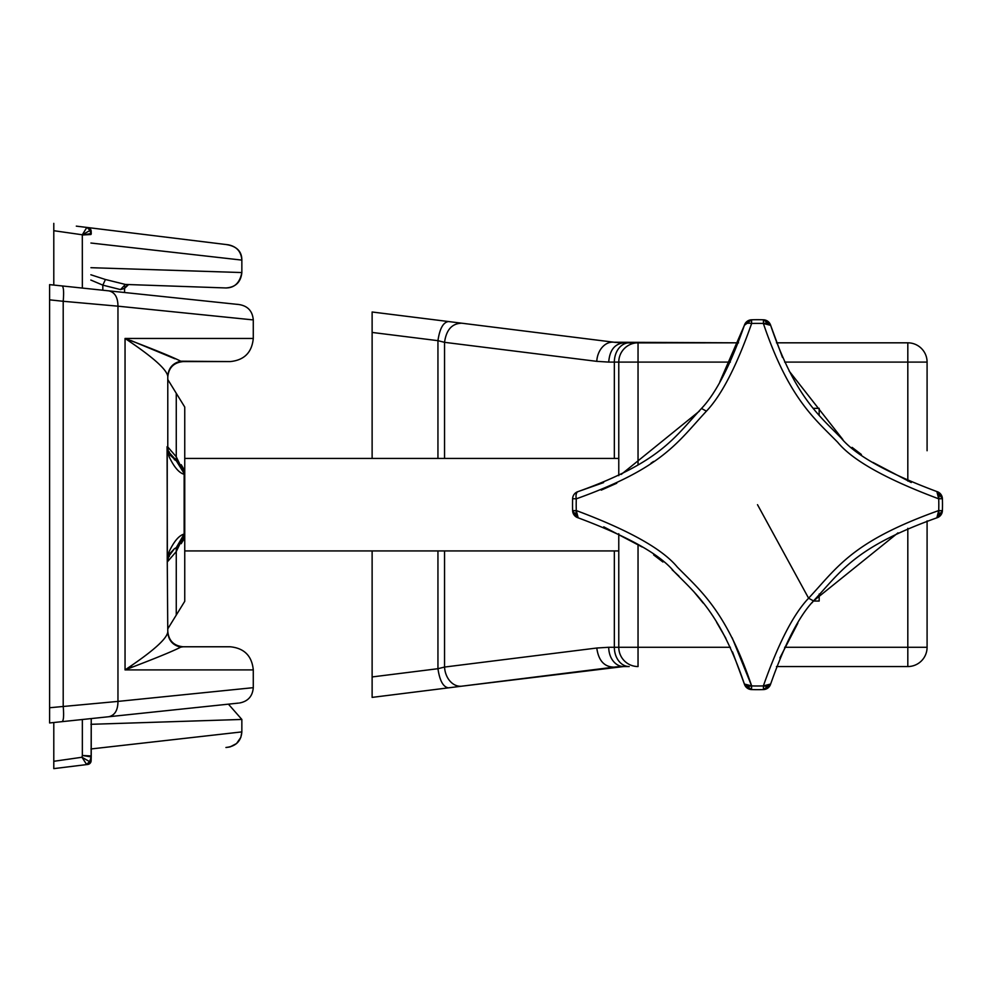 <?xml version="1.0" encoding="UTF-8"?>
<svg xmlns="http://www.w3.org/2000/svg" width="992" height="992" viewBox="0 0 992 992"><rect width="100%" height="100%" fill="white"/><g stroke="black" fill="none" stroke-linecap="round" stroke-linejoin="round"><path stroke-width="1.49" d="M819.169 594.022L819.169 601.04L813.415 601.04M813.415 408.344L819.169 408.344L819.169 415.363M927.086 450.74L927.086 362.092L927.086 450.74M614.011 667.145C604.252 666.934 598.511 660.56 596.775 648.024L608.728 647.28A19.27 14.843 90 0 0 623.571 666.55L461.788 686.179L614.011 667.145A77.078 77.078 0 0 1 623.571 666.55L627.911 666.55M907.816 666.55L776.463 666.55L907.816 666.55A19.27 19.27 0 0 0 927.086 647.28L907.816 647.28L907.816 666.55A19.27 19.27 0 0 0 927.086 647.28L927.086 558.645M372.124 550.932L372.124 697.388L461.788 686.179A19.27 14.793 -97.1 0 1 444.552 667.058L437.943 668.707C439.729 680.81 443.263 687.183 448.558 687.828L372.124 697.388L372.124 696.434M618.772 475.664L618.772 362.092L608.728 362.092C609.609 350.387 614.556 343.964 623.571 342.823A77.078 77.078 0 0 1 614.011 342.228L738.556 342.823L627.911 342.897M907.816 342.823A19.27 19.27 0 0 1 927.086 362.092A19.27 19.27 0 0 0 907.816 342.823L776.463 342.823L907.816 342.823L907.816 481.058M372.124 458.44L372.124 311.996L614.011 342.228L372.124 311.996L372.124 312.951M927.086 520.899L927.086 647.28M608.728 647.28L638.042 647.28L638.042 666.55A19.27 19.27 0 0 1 618.772 647.28L618.772 533.708M372.124 332.444L437.943 340.665L444.552 342.327C446.288 329.79 452.03 323.417 461.788 323.206M437.943 458.44L437.943 340.665C439.729 328.563 443.263 322.189 448.558 321.544M608.728 362.092L596.775 361.348A19.27 14.793 -82.9 0 1 614.011 342.228M638.042 464.95L638.042 362.092L618.772 362.092A19.27 19.27 0 0 1 638.042 342.823L638.042 362.092L730.372 362.092M812.064 602.776L813.514 600.916C841.129 571.28 854.645 547.237 936.857 517.824A7.713 3.881 -106.3 0 0 938.717 510.558L936.857 517.824L942.4 510.669A184.983 184.983 0 0 0 942.4 498.703L938.717 498.827L936.857 491.561A7.713 3.881 106.3 0 1 938.717 498.827C886.24 479.198 852.562 460.362 837.719 442.32C814.618 418.674 788.764 398.486 763.369 323.479L770.648 325.351A7.713 3.881 163.7 0 0 763.369 323.479L763.369 323.479A181.313 181.313 0 0 0 751.651 323.479C736.659 366.011 721.581 395.238 706.416 411.172C677.276 442.432 663.028 467.79 576.29 498.827L572.62 498.703A7.713 7.713 0 0 1 578.162 491.561A7.713 3.881 73.7 0 0 576.29 498.827A181.313 181.313 0 0 0 576.29 510.558L578.162 517.824A7.713 3.881 -73.7 0 1 576.29 510.558L572.62 510.669A184.983 184.983 0 0 1 572.62 498.703M911.251 482.521L872.935 462.408M861.378 454.485L852.091 447.38M842.878 439.58L789.124 371.008M782.49 357.442L770.648 325.351L763.493 319.796L763.369 323.479M813.514 600.916L808.604 598.213C793.426 614.147 778.36 643.386 763.369 685.906L763.493 689.576L770.648 684.034A7.713 3.881 -163.7 0 1 763.369 685.906L770.648 684.034C784.846 643.734 799.13 616.02 813.514 600.916L897.996 532.853M941.706 513.62A7.713 7.713 0 0 0 942.4 510.669L938.717 510.558C851.992 541.582 837.732 566.953 808.604 598.213L809.088 597.606M732.17 637.769L751.651 685.906L744.372 684.034A7.713 3.881 -16.3 0 0 751.651 685.906L751.651 685.906C726.256 610.886 700.402 590.699 677.3 567.064C662.458 549.022 628.779 530.187 576.29 510.558M941.706 495.764L940.044 493.408M779.886 657.919L797.853 623.174M603.768 526.851L642.084 546.976M653.641 554.9L662.929 562.005M672.142 569.792L678.95 576.092M693.532 591.344L703.192 603.074M716.633 622.331L725.896 638.364M732.53 651.942L744.372 684.034L751.527 689.576L751.651 685.906A181.313 181.313 0 0 0 763.369 685.906M766.444 688.894L768.788 687.233M653.517 461.454L650.938 463.252M616.776 483.228L601.251 490.135M573.314 513.62L574.963 515.964M748.576 320.49L746.232 322.152M770.648 684.034A7.713 7.713 0 0 1 763.493 689.576A184.983 184.983 0 0 1 751.527 689.576A7.713 7.713 0 0 1 748.576 688.894M603.595 482.596L578.162 491.561C660.387 462.136 673.89 438.104 701.505 408.468C715.877 393.365 730.174 365.664 744.372 325.351A7.713 7.713 0 0 1 751.527 319.796L744.372 325.351A7.713 3.881 16.3 0 1 751.651 323.479L751.527 319.796A184.983 184.983 0 0 1 763.493 319.796A7.713 7.713 0 0 1 766.444 320.49M578.162 517.824A7.713 7.713 0 0 1 572.62 510.669L578.162 517.824C627.911 536.424 659.829 554.28 673.915 571.392C695.801 593.799 720.304 612.932 744.372 684.034A7.713 7.713 0 0 0 746.232 687.233M936.857 491.561A7.713 7.713 0 0 1 942.4 498.703L936.857 491.561C887.108 472.948 855.191 455.092 841.104 437.993C819.218 415.586 794.716 396.453 770.648 325.351A7.713 7.713 0 0 0 768.788 322.152M942.4 510.669A7.713 7.713 0 0 1 936.857 517.824A7.713 7.713 0 0 0 940.044 515.964M699.348 411.159L621.265 474.412M744.372 325.351L719.845 381.796M90.594 761.571L89.788 761.67A3.856 3.67 83 0 1 86.676 764.584L87.742 764.46A3.856 3.856 0 0 0 91.128 760.728A3.856 2.331 -178.6 0 0 91.128 760.628L87.742 764.46A3.856 3.67 -97 0 0 90.855 761.546L90.954 757.69A3.856 2.331 1.4 0 0 91.227 756.871L91.227 756.871A3.856 2.331 1.4 0 0 91.227 756.784L90.904 755.941L82.348 755.482L81.976 757.256L53.791 761.298L75.367 758.21M230.243 746.827L236.555 743.529L240.845 737.354L241.85 731.898L241.85 719.448L228.433 704.159L241.85 719.448L90.929 724.309L241.85 719.448L241.85 731.898C241.118 741.222 235.811 746.43 225.928 747.484L228.309 747.199C236.666 745.488 241.18 740.392 241.85 731.898L90.929 748.972M120.528 289.59L125.401 284.444L105.437 279.508L102.821 285.138L120.528 289.59L124.558 288.412L124.558 292.504M91.165 231.372A3.856 2.331 178.6 0 0 91.165 231.285A3.856 2.331 178.6 0 0 90.892 230.466A3.856 3.67 97 0 0 87.78 227.552L91.165 231.372L91.214 233.492M126.703 284.952L128.551 284.555L124.558 288.412L125.029 286.576M105.437 279.508L90.867 274.772M226.362 287.965L225.878 287.953C235.538 287.308 240.858 282.162 241.85 272.552C239.766 283.117 234.199 288.238 225.159 287.928L125.401 284.444M90.929 267.691L241.85 272.552L241.85 260.102C241.18 251.608 236.666 246.512 228.309 244.801L225.147 244.416M90.929 243.028L241.85 260.102L241.85 272.552M76.31 226.139L228.47 244.826M118.222 306.206C296.943 324.347 296.844 324.347 117.961 306.181L63.203 301.283C63.984 292.094 63.624 286.986 62.136 285.944L49.6 284.63L53.791 285.076L53.791 230.702L82.063 234.744M53.791 722.523L49.6 722.957L49.6 299.844L63.203 301.283L63.203 706.304C63.984 715.492 63.624 720.601 62.136 721.643L49.6 722.957L53.791 722.523L53.791 768.626L76.31 765.861L53.791 768.626L53.791 763.431M82.348 288.077L82.311 234.782L53.791 230.702L53.791 223.374L53.791 228.73M87.048 227.466L90.012 230.392L90.904 234.521L82.348 234.98L90.793 233.604L90.892 230.466L90.16 230.367A3.856 3.67 97 0 0 87.048 227.466L87.78 227.552A3.856 3.856 0 0 1 91.165 231.285L91.227 233.579A3.856 2.331 -1.4 0 1 91.227 233.678L90.904 234.521L91.227 233.678M90.954 232.76A3.856 2.331 -1.4 0 1 91.227 233.579L91.227 233.988M76.31 765.861L86.676 764.584L81.976 757.256L89.627 761.645L86.391 764.534M86.788 227.503L82.311 234.782L90.16 230.367M91.227 756.784L90.904 755.941L90.793 756.859L82.348 755.482L82.348 719.51M167.859 448.52L168.231 450.628M618.772 458.44L184.748 458.44L184.748 407.055L184.748 533.87L184.748 474.498L176.266 460.734L170.165 455.179M184.748 583.767L184.748 533.882L184.748 601.313L184.748 550.932L618.772 550.932M184.748 424.601L184.748 474.486L176.266 456.791L176.266 460.734L174.27 459.532M183.148 540.677L176.266 547.634L176.266 551.577L184.748 533.87L183.148 540.677L184.152 534.043L176.266 547.634L174.443 548.712L168.578 556.537L169.124 551.664L167.239 558.955L167.784 632.016C166.768 639.009 152.52 651.632 125.042 669.898L131.837 665.595M167.784 628.841L176.266 615.077L176.266 551.577L167.784 561.398L168.578 556.537L167.375 560.269L167.239 558.955L167.239 449.413L169.124 456.704C174.022 467.034 179.031 472.911 184.152 474.312L184.152 534.043C179.031 535.457 174.022 541.322 169.124 551.664M167.375 560.269L167.078 446.685L168.578 451.831L176.886 461.057M174.443 548.712L170.14 553.201M167.784 561.261L168.231 557.702M184.748 407.055L176.266 393.291L176.266 456.791L167.784 446.958L167.078 446.685L167.375 448.099M183.768 539.264L181.214 543.678M184.723 473.742L178.783 462.322M183.768 469.092L181.214 464.678M125.141 338.495L125.042 338.458C152.52 356.736 166.768 369.359 167.784 376.34L167.784 446.958A15.413 15.413 0 0 0 168.578 451.831L169.124 456.704M167.784 376.997A15.413 15.413 0 0 1 183.198 361.584C173.836 362.502 168.702 367.635 167.784 376.997A15.413 15.413 0 0 1 183.198 361.584L230.156 361.584L180.718 361.187C172.558 356.996 153.996 349.42 125.042 338.458L253.282 338.458C251.906 352.507 244.193 360.22 230.156 361.584M183.198 646.772A15.413 15.413 0 0 1 167.784 631.358A15.413 15.413 0 0 0 183.198 646.772L230.156 646.772C244.193 648.148 251.906 655.861 253.282 669.898L125.042 669.898C154.008 658.936 172.558 651.36 180.718 647.168L183.198 646.772C173.836 645.866 168.702 640.72 167.784 631.358M180.718 361.187C172.695 363.109 168.392 368.156 167.784 376.34L167.784 376.34C166.768 369.359 152.52 356.736 125.042 338.458L125.042 669.898M174.927 358.782L131.155 340.616M169.322 451.819L169.322 453.679M169.322 554.677L169.322 556.549M49.6 707.742L117.961 701.406C117.899 710.222 114.836 715.331 108.773 716.732L62.136 721.643M118.222 701.381C296.943 683.24 296.844 683.252 117.961 701.406L117.961 306.181C117.899 297.364 114.836 292.256 108.785 290.854L238.44 304.482M109.046 716.708C281.641 698.566 281.554 698.579 108.773 716.732M53.791 285.076L49.6 284.63L49.6 299.844M62.136 285.944L108.785 290.854M49.6 719.088L49.6 713.967M49.6 293.62L49.6 288.498M49.6 719.436L49.6 715.393M49.6 292.206L49.6 288.151M927.086 362.092L784.647 362.092M907.816 528.327L907.816 647.28L784.647 647.28M638.042 544.422L638.042 647.28L730.372 647.28M629.188 666.55A19.27 14.843 90 0 1 614.346 647.28L614.346 550.932M614.346 458.44L614.346 362.092A19.27 14.843 -90 0 1 629.188 342.823M372.124 676.941L437.943 668.707L437.943 550.932M596.775 361.348L444.552 342.327L444.552 458.44M444.552 550.932L444.552 667.058L596.775 648.024M618.772 362.092A19.27 19.27 0 0 1 638.042 342.823M808.604 598.213L757.504 504.692M938.717 498.827A181.313 181.313 0 0 1 938.717 510.558M701.505 408.468L706.416 411.172M91.227 756.474L91.227 718.58L91.128 760.728A3.856 2.331 -178.6 0 1 90.855 761.546L89.627 761.645L90.954 757.69M90.818 280.042L102.821 285.138L102.821 290.222M91.128 760.628L91.214 756.97M167.784 632.016L167.784 632.053C168.392 640.212 172.695 645.259 180.718 647.168M744.372 684.034A7.713 7.713 0 0 0 751.527 689.576M770.648 325.351A7.713 7.713 0 0 0 763.493 319.796M127.77 284.592L124.558 288.412L128.588 284.555M230.032 746.889L229.078 747.088M241.85 260.102C241.85 250.864 236.046 245.607 224.44 244.33M176.874 547.311L178.783 546.034M176.266 615.077L184.748 601.313M184.066 469.985L184.376 471.138M176.266 393.291L167.784 379.514M184.376 537.23L184.066 538.383M239.469 703.006C247.975 701.394 252.576 696.285 253.282 687.667L253.282 669.898M253.282 338.458L253.282 319.92C252.414 310.136 246.723 304.916 236.22 304.246"/></g></svg>
